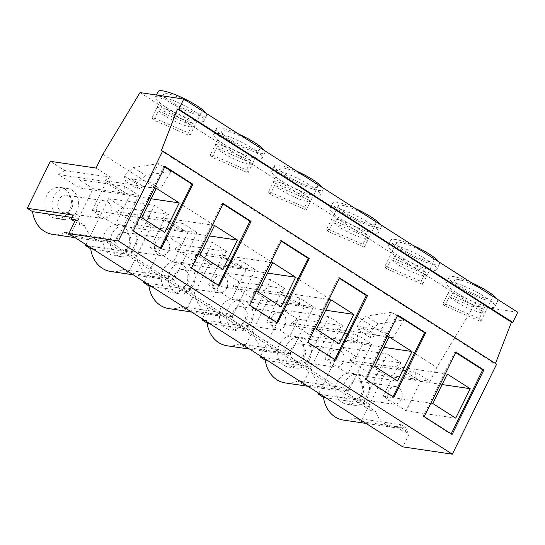 <?xml version="1.0" encoding="UTF-8"?>
<svg xmlns="http://www.w3.org/2000/svg" width="545" height="545" viewBox="0 0 545 545"><rect width="100%" height="100%" fill="white"/><g stroke="black" fill="none" stroke-linecap="round" stroke-linejoin="round"><path stroke-width="0.41" stroke-dasharray="2.73 2.04" d="M304.703 207.141A20.901 3.951 26.2 0 1 306.208 210.009L270.211 194.436A20.901 3.951 26.2 0 1 268.705 191.561L304.703 207.141L309.233 197.93A20.901 3.951 26.2 0 0 303.006 193.203A20.901 3.951 26.2 0 0 284.197 183.924A20.901 3.951 26.2 0 0 273.236 182.357L309.233 197.93M306.208 210.009L310.739 200.805A20.901 3.951 26.2 0 1 299.777 199.238A20.901 3.951 26.2 0 1 280.968 189.96A20.901 3.951 26.2 0 1 274.741 185.232L310.739 200.805L317.537 186.996A20.901 3.951 26.2 0 1 306.576 185.429A20.901 3.951 26.2 0 1 287.767 176.151A20.901 3.951 26.2 0 1 280.035 168.548A20.901 3.951 26.2 0 1 290.989 170.115A20.901 3.951 26.2 0 1 309.798 179.394A20.901 3.951 26.2 0 1 317.537 186.996M246.517 169.986A20.901 3.951 26.2 0 1 248.023 172.86L212.019 157.287A20.901 3.951 26.2 0 1 210.513 154.412L246.517 169.986L251.047 160.782A20.901 3.951 26.2 0 0 244.814 156.054A20.901 3.951 26.2 0 0 226.005 146.769A20.901 3.951 26.2 0 0 215.043 145.202L251.047 160.782M248.023 172.86L252.546 163.65A20.901 3.951 26.2 0 1 252.546 163.657A20.901 3.951 26.2 0 1 241.592 162.09A20.901 3.951 26.2 0 1 222.782 152.804A20.901 3.951 26.2 0 1 216.549 148.077L252.546 163.65M251.613 142.245A20.901 3.951 26.2 0 1 259.345 149.848A20.901 3.951 26.2 0 1 248.384 148.281A20.901 3.951 26.2 0 1 229.574 138.995A20.901 3.951 26.2 0 1 221.842 131.393A20.901 3.951 26.2 0 1 232.804 132.96A20.901 3.951 26.2 0 1 251.613 142.245M362.895 244.289A20.901 3.951 26.2 0 1 364.401 247.164L328.403 231.591A20.901 3.951 26.2 0 1 326.898 228.716L362.895 244.289L367.425 235.086A20.901 3.951 26.2 0 0 361.199 230.358A20.901 3.951 26.2 0 0 342.389 221.072A20.901 3.951 26.2 0 0 331.428 219.506A20.901 3.951 26.2 0 1 331.428 219.506L367.425 235.086M364.401 247.164L368.931 237.961A20.901 3.951 26.2 0 1 357.97 236.394A20.901 3.951 26.2 0 1 339.16 227.108A20.901 3.951 26.2 0 1 332.934 222.38L368.931 237.961L375.723 224.152A20.901 3.951 26.2 0 1 364.769 222.585A20.901 3.951 26.2 0 1 345.959 213.299A20.901 3.951 26.2 0 1 338.22 205.697A20.901 3.951 26.2 0 1 349.181 207.264A20.901 3.951 26.2 0 1 367.991 216.549A20.901 3.951 26.2 0 1 375.723 224.152M264.298 150.434A27.066 5.123 26.2 0 1 264.877 152.566A27.066 5.123 26.2 0 1 250.68 150.536A27.066 5.123 26.2 0 1 226.325 138.519A27.066 5.123 26.2 0 1 216.31 128.674A27.066 5.123 26.2 0 1 238.56 134.002M223.607 144.043A27.066 5.123 26.2 0 1 213.592 134.193A27.066 5.123 26.2 0 1 227.783 136.223A27.066 5.123 26.2 0 1 252.144 148.247A27.066 5.123 26.2 0 1 262.159 158.091A27.066 5.123 26.2 0 1 247.961 156.061A27.066 5.123 26.2 0 1 223.607 144.043M322.483 187.582A27.066 5.123 26.2 0 1 323.069 189.721A27.066 5.123 26.2 0 1 308.872 187.691A27.066 5.123 26.2 0 1 284.517 175.667A27.066 5.123 26.2 0 1 274.503 165.823A27.066 5.123 26.2 0 1 296.752 171.15M281.799 181.192A27.066 5.123 26.2 0 1 271.785 171.348A27.066 5.123 26.2 0 1 285.975 173.378A27.066 5.123 26.2 0 1 310.33 185.395A27.066 5.123 26.2 0 1 320.351 195.246A27.066 5.123 26.2 0 1 306.154 193.216A27.066 5.123 26.2 0 1 281.799 181.192M380.676 224.738A27.066 5.123 26.2 0 1 381.255 226.87A27.066 5.123 26.2 0 1 367.064 224.847A27.066 5.123 26.2 0 1 342.71 212.822A27.066 5.123 26.2 0 1 332.688 202.978A27.066 5.123 26.2 0 1 354.938 208.306M339.991 218.347A27.066 5.123 26.2 0 1 329.97 208.497A27.066 5.123 26.2 0 1 344.168 210.527A27.066 5.123 26.2 0 1 368.522 222.551A27.066 5.123 26.2 0 1 378.537 232.395A27.066 5.123 26.2 0 1 364.346 230.365A27.066 5.123 26.2 0 1 339.991 218.347M129.969 245.298A8.883 7.514 -81.6 0 1 122.182 249.944A8.883 7.514 -81.6 0 1 116.984 237.014A8.883 7.514 -81.6 0 1 124.771 232.368A8.883 7.514 -81.6 0 1 129.969 245.298M168.528 250.979A8.883 7.514 -81.6 0 1 160.741 255.625A8.883 7.514 -81.6 0 1 155.543 242.695A8.883 7.514 -81.6 0 1 163.33 238.049A8.883 7.514 -81.6 0 1 168.528 250.979M188.161 282.453A8.883 7.514 -81.6 0 1 180.375 287.099A8.883 7.514 -81.6 0 1 175.177 274.162A8.883 7.514 -81.6 0 1 182.963 269.523A8.883 7.514 -81.6 0 1 188.161 282.453M226.72 288.135A8.883 7.514 -81.6 0 1 218.933 292.774A8.883 7.514 -81.6 0 1 213.735 279.844A8.883 7.514 -81.6 0 1 221.522 275.205A8.883 7.514 -81.6 0 1 226.72 288.135M246.347 319.608A8.883 7.514 -81.6 0 1 238.56 324.248A8.883 7.514 -81.6 0 1 233.369 311.318A8.883 7.514 -81.6 0 1 241.156 306.672A8.883 7.514 -81.6 0 1 246.347 319.608M284.912 325.283A8.883 7.514 -81.6 0 1 277.126 329.929A8.883 7.514 -81.6 0 1 271.928 316.999A8.883 7.514 -81.6 0 1 279.714 312.353A8.883 7.514 -81.6 0 1 284.912 325.283M185.961 284.565A15.676 13.264 -81.6 0 1 172.22 292.76A15.676 13.264 -81.6 0 1 163.05 269.939A15.676 13.264 -81.6 0 1 176.791 261.75A15.676 13.264 -81.6 0 1 185.961 284.565M193.121 285.621A15.676 13.264 -81.6 0 1 179.38 293.816A15.676 13.264 -81.6 0 1 170.21 270.994A15.676 13.264 -81.6 0 1 183.951 262.806A15.676 13.264 -81.6 0 1 193.121 285.621M127.768 247.416A15.676 13.264 -81.6 0 1 114.028 255.605A15.676 13.264 -81.6 0 1 104.858 232.79A15.676 13.264 -81.6 0 1 118.599 224.595A15.676 13.264 -81.6 0 1 127.768 247.416M134.928 248.472A15.676 13.264 -81.6 0 1 121.194 256.661A15.676 13.264 -81.6 0 1 112.018 233.846A15.676 13.264 -81.6 0 1 125.759 225.65A15.676 13.264 -81.6 0 1 134.928 248.472M244.153 321.72A15.676 13.264 -81.6 0 1 230.412 329.916A15.676 13.264 -81.6 0 1 221.243 307.094A15.676 13.264 -81.6 0 1 234.984 298.898A15.676 13.264 -81.6 0 1 244.153 321.72M251.313 322.776A15.676 13.264 -81.6 0 1 237.572 330.965A15.676 13.264 -81.6 0 1 228.403 308.15A15.676 13.264 -81.6 0 1 242.144 299.954A15.676 13.264 -81.6 0 1 251.313 322.776M421.087 281.445A20.901 3.951 26.2 0 1 422.593 284.313L386.596 268.74A20.901 3.951 26.2 0 1 385.09 265.865L421.087 281.445L425.618 272.234A20.901 3.951 26.2 0 0 419.384 267.506A20.901 3.951 26.2 0 0 400.582 258.228A20.901 3.951 26.2 0 0 389.62 256.661L425.618 272.234M422.593 284.313L427.123 275.109A20.901 3.951 26.2 0 1 416.162 273.542A20.901 3.951 26.2 0 1 397.353 264.264A20.901 3.951 26.2 0 1 391.119 259.536L427.123 275.109L433.915 261.3A20.901 3.951 26.2 0 1 422.954 259.733A20.901 3.951 26.2 0 1 404.145 250.455A20.901 3.951 26.2 0 1 396.413 242.852A20.901 3.951 26.2 0 1 407.374 244.419A20.901 3.951 26.2 0 1 426.183 253.697A20.901 3.951 26.2 0 1 433.915 261.3M438.868 261.886A27.066 5.123 26.2 0 1 439.447 264.025A27.066 5.123 26.2 0 1 425.257 261.995A27.066 5.123 26.2 0 1 400.895 249.971A27.066 5.123 26.2 0 1 390.881 240.127A27.066 5.123 26.2 0 1 413.13 245.454M398.177 255.496A27.066 5.123 26.2 0 1 388.163 245.652A27.066 5.123 26.2 0 1 402.36 247.682A27.066 5.123 26.2 0 1 426.715 259.699A27.066 5.123 26.2 0 1 436.729 269.55A27.066 5.123 26.2 0 1 422.538 267.52A27.066 5.123 26.2 0 1 398.177 255.496M304.539 356.757A8.883 7.514 -81.6 0 1 296.752 361.403A8.883 7.514 -81.6 0 1 291.555 348.466A8.883 7.514 -81.6 0 1 299.341 343.827A8.883 7.514 -81.6 0 1 304.539 356.757M343.098 362.439A8.883 7.514 -81.6 0 1 335.311 367.078A8.883 7.514 -81.6 0 1 330.12 354.148A8.883 7.514 -81.6 0 1 337.907 349.508A8.883 7.514 -81.6 0 1 343.098 362.439M302.346 358.869A15.676 13.264 -81.6 0 1 288.605 367.064A15.676 13.264 -81.6 0 1 279.435 344.242A15.676 13.264 -81.6 0 1 293.169 336.054A15.676 13.264 -81.6 0 1 302.346 358.869M309.505 359.925A15.676 13.264 -81.6 0 1 295.765 368.12A15.676 13.264 -81.6 0 1 286.595 345.298A15.676 13.264 -81.6 0 1 300.336 337.11A15.676 13.264 -81.6 0 1 309.505 359.925M188.325 132.83A20.901 3.951 26.2 0 1 189.83 135.705L153.826 120.132A20.901 3.951 26.2 0 1 152.328 117.257L188.325 132.83L192.855 123.626A20.901 3.951 26.2 0 0 186.622 118.899A20.901 3.951 26.2 0 0 167.812 109.62A20.901 3.951 26.2 0 0 156.858 108.053L192.855 123.626M189.83 135.705L194.361 126.501A20.901 3.951 26.2 0 1 183.399 124.934A20.901 3.951 26.2 0 1 164.59 115.656A20.901 3.951 26.2 0 1 158.357 110.928L153.826 120.132M193.421 105.09A20.901 3.951 26.2 0 1 201.153 112.692A20.901 3.951 26.2 0 1 190.191 111.126A20.901 3.951 26.2 0 1 171.382 101.847A20.901 3.951 26.2 0 1 163.65 94.244A20.901 3.951 26.2 0 1 174.611 95.811A20.901 3.951 26.2 0 1 193.421 105.09M479.28 318.593A20.901 3.951 26.2 0 1 480.785 321.468L444.781 305.895A20.901 3.951 26.2 0 1 443.276 303.02L479.28 318.593L483.81 309.39A20.901 3.951 26.2 0 0 477.577 304.662A20.901 3.951 26.2 0 0 458.767 295.376A20.901 3.951 26.2 0 0 447.813 293.81L483.81 309.39M480.785 321.468L485.316 312.265A20.901 3.951 26.2 0 1 485.309 312.265A20.901 3.951 26.2 0 1 474.354 310.698A20.901 3.951 26.2 0 1 455.545 301.412A20.901 3.951 26.2 0 1 449.312 296.684L444.781 305.895M484.376 290.853A20.901 3.951 26.2 0 1 492.108 298.456A20.901 3.951 26.2 0 1 481.146 296.889A20.901 3.951 26.2 0 1 462.337 287.603A20.901 3.951 26.2 0 1 454.605 280.001A20.901 3.951 26.2 0 1 465.566 281.567A20.901 3.951 26.2 0 1 484.376 290.853M206.105 113.278A27.066 5.123 26.2 0 1 206.684 115.417A27.066 5.123 26.2 0 1 192.494 113.387A27.066 5.123 26.2 0 1 168.133 101.363A27.066 5.123 26.2 0 1 158.118 91.519M165.414 106.888A27.066 5.123 26.2 0 1 155.4 97.044A27.066 5.123 26.2 0 1 169.597 99.074A27.066 5.123 26.2 0 1 193.952 111.091A27.066 5.123 26.2 0 1 203.966 120.942A27.066 5.123 26.2 0 1 189.776 118.912A27.066 5.123 26.2 0 1 165.414 106.888M497.06 299.041A27.066 5.123 26.2 0 1 497.64 301.174A27.066 5.123 26.2 0 1 483.442 299.151A27.066 5.123 26.2 0 1 459.088 287.126A27.066 5.123 26.2 0 1 449.073 277.282A27.066 5.123 26.2 0 1 471.323 282.61M456.369 292.651A27.066 5.123 26.2 0 1 446.355 282.8A27.066 5.123 26.2 0 1 460.545 284.831A27.066 5.123 26.2 0 1 484.907 296.855A27.066 5.123 26.2 0 1 494.921 306.699A27.066 5.123 26.2 0 1 480.724 304.669A27.066 5.123 26.2 0 1 456.369 292.651M71.776 208.149A8.883 7.514 -81.6 0 1 63.99 212.788A8.883 7.514 -81.6 0 1 58.792 199.858A8.883 7.514 -81.6 0 1 66.579 195.219A8.883 7.514 -81.6 0 1 71.776 208.149M110.335 213.831A8.883 7.514 -81.6 0 1 102.549 218.47A8.883 7.514 -81.6 0 1 97.357 205.54A8.883 7.514 -81.6 0 1 105.137 200.901A8.883 7.514 -81.6 0 1 110.335 213.831M362.732 393.912A8.883 7.514 -81.6 0 1 354.945 398.552A8.883 7.514 -81.6 0 1 349.747 385.622A8.883 7.514 -81.6 0 1 357.534 380.975A8.883 7.514 -81.6 0 1 362.732 393.912M401.29 399.594A8.883 7.514 -81.6 0 1 393.504 404.233A8.883 7.514 -81.6 0 1 388.306 391.303A8.883 7.514 -81.6 0 1 396.092 386.657A8.883 7.514 -81.6 0 1 401.29 399.594M69.576 210.261A15.676 13.264 -81.6 0 1 55.842 218.456A15.676 13.264 -81.6 0 1 46.672 195.635A15.676 13.264 -81.6 0 1 60.406 187.446A15.676 13.264 -81.6 0 1 69.576 210.261M76.743 211.317A15.676 13.264 -81.6 0 1 63.002 219.512A15.676 13.264 -81.6 0 1 53.832 196.691A15.676 13.264 -81.6 0 1 67.566 188.495A15.676 13.264 -81.6 0 1 76.743 211.317M360.531 396.024A15.676 13.264 -81.6 0 1 346.797 404.22A15.676 13.264 -81.6 0 1 337.621 381.398A15.676 13.264 -81.6 0 1 351.361 373.202A15.676 13.264 -81.6 0 1 360.531 396.024M367.698 397.08A15.676 13.264 -81.6 0 1 353.957 405.269A15.676 13.264 -81.6 0 1 344.787 382.454A15.676 13.264 -81.6 0 1 358.521 374.258A15.676 13.264 -81.6 0 1 367.698 397.08M140.011 92.589L473.959 305.8L436.818 367.466L430.025 381.275L384.3 374.538L361.199 421.489L406.917 428.227L404.881 432.369L409.561 433.064L402.769 446.873M102.869 154.255L436.818 367.466M393.156 337.709L376.241 335.216L370.695 337.859L369.19 332.293L378.332 323.948L403.804 320.024L393.156 337.709L380.935 329.909L364.026 327.416L358.474 330.059L356.968 324.493L366.111 316.148L391.589 312.217L380.935 329.909M403.804 320.024L391.589 312.217M158.82 163.609L133.348 167.54L124.206 175.878L125.711 181.451L131.263 178.808L148.172 181.294L158.82 163.609L171.041 171.409L145.57 175.34L136.42 183.679L137.933 189.251L143.478 186.608L160.394 189.095L171.041 171.409M148.172 181.294L160.394 189.095M152.328 117.257L156.851 108.053A20.901 3.951 26.2 0 1 156.858 108.053L163.65 94.244M443.276 303.02L447.806 293.816A20.901 3.951 26.2 0 1 447.813 293.81L454.605 280.001M96.077 168.064L110.431 177.234L64.712 170.496L50.351 161.327M387.257 353.971L401.386 362.99L355.667 356.26L341.538 347.24L387.257 353.971L364.155 400.922L369.224 404.158A28.735 24.314 98.4 0 0 370.784 410.603L375.464 411.291A28.735 24.314 98.4 0 0 393.844 427.512A28.735 24.314 98.4 0 0 400.67 427.382L409.561 433.064M400.67 427.382L395.983 426.687L404.881 432.369M395.983 426.687A28.735 24.314 98.4 0 0 401.624 424.848L406.917 428.227M401.624 424.848L355.899 418.11L361.199 421.489M72.969 215.016L78.269 218.402A28.735 24.314 98.4 0 0 79.829 224.84L84.509 225.528A28.735 24.314 98.4 0 0 102.889 241.748A28.735 24.314 98.4 0 0 109.715 241.619L105.028 240.931L138.021 261.995A28.735 24.314 -81.6 0 1 136.461 255.55L131.277 252.24L154.378 205.288L168.623 214.383L162.267 218.429L183.188 231.789L182.902 223.505L197.147 232.592L174.039 279.544L168.861 276.24A28.735 24.314 -81.6 0 1 163.221 278.079L196.214 299.144A28.735 24.314 -81.6 0 1 194.654 292.706L189.469 289.395L212.57 242.443L226.815 251.538L220.459 255.585L241.381 268.944L241.094 260.653L255.333 269.748L232.231 316.7L227.047 313.389A28.735 24.314 -81.6 0 1 221.413 315.235L254.399 336.299A28.735 24.314 -81.6 0 1 252.839 329.854L247.662 326.544L270.763 279.599L285.001 288.687L278.645 292.733L299.573 306.092L299.287 297.808L313.525 306.896L290.424 353.848L285.239 350.544A28.735 24.314 -81.6 0 1 279.605 352.383L312.592 373.448A28.735 24.314 -81.6 0 1 311.031 367.01L305.847 363.699L328.955 316.747L343.193 325.842L336.837 329.889L357.765 343.248L357.472 334.957L371.717 344.052L348.616 391.003L343.432 387.693A28.735 24.314 -81.6 0 1 337.791 389.539L370.784 410.603M105.028 240.931A28.735 24.314 98.4 0 0 110.669 239.085L115.738 242.321L138.839 195.369L124.71 186.349L124.996 194.64L104.075 181.281L110.431 177.234M401.386 362.99L395.03 367.037L415.951 380.396L415.665 372.112L430.025 381.275M110.669 239.085L64.944 232.347L70.012 235.583L93.12 188.631L138.839 195.369M115.738 242.321L70.012 235.583M74.754 221.597L79.829 224.84M138.021 261.995L163.221 278.079A28.735 24.314 -81.6 0 1 156.401 278.209A28.735 24.314 -81.6 0 1 138.021 261.995M196.214 299.144L221.413 315.235A28.735 24.314 -81.6 0 1 214.587 315.364A28.735 24.314 -81.6 0 1 196.214 299.144M254.399 336.299L279.605 352.383A28.735 24.314 -81.6 0 1 272.779 352.513A28.735 24.314 -81.6 0 1 254.399 336.299M312.592 373.448L337.791 389.539A28.735 24.314 -81.6 0 1 330.972 389.668A28.735 24.314 -81.6 0 1 312.592 373.448M109.715 241.619L375.464 411.291M415.665 372.112L369.946 365.375L384.3 374.538M369.946 365.375L370.232 373.666L349.304 360.306L355.667 356.26M355.899 418.11A28.735 24.314 -81.6 0 1 343.439 420.086M318.866 393.306L341.538 347.24M369.224 404.158L325.869 397.775M320.801 394.539L364.155 400.922M496.604 364.23L495.228 364.026L495.439 363.488M161.279 150.815L495.228 364.026M517.75 312.251L473.959 305.8M124.71 186.349L78.991 179.612L93.12 188.631M78.991 179.612L79.277 187.902L58.356 174.543L64.712 170.496M64.944 232.347A28.735 24.314 -81.6 0 1 52.484 234.323M78.269 218.402L71.776 217.441M75.612 219.853L84.509 225.528M370.695 337.859L358.474 330.059M376.241 335.216L364.026 327.416M369.19 332.293L356.968 324.493M378.332 323.948L366.111 316.148M415.951 380.396L370.232 373.666M395.03 367.037L349.304 360.306M124.996 194.64L79.277 187.902M104.075 181.281L58.356 174.543M492.108 298.456L485.309 312.265L449.312 296.684M201.153 112.692L194.361 126.501L158.357 110.928M164.801 166.845L163.902 166.273L132.197 230.712L160.067 248.506L160.271 248.098M160.067 248.506L161.17 248.67M132.197 230.712L133.293 230.876M163.902 166.273L165.006 166.429M455.756 352.608L454.857 352.029L423.152 416.475L451.022 434.27L451.226 433.861M451.022 434.27L452.125 434.433M423.152 416.475L424.248 416.639M454.857 352.029L455.961 352.193M129.662 195.614L106.752 180.988L92.255 210.452L115.165 225.078L129.662 195.614L151.169 198.782M115.165 225.078L164.747 232.381M92.255 210.452L141.836 217.755M106.752 180.988L156.333 188.291M420.617 381.377L397.707 366.751L383.21 396.208L406.12 410.835L420.617 381.377L442.124 384.545M406.12 410.835L455.702 418.138M383.21 396.208L432.791 403.511M397.707 366.751L447.281 374.054M125.711 181.451L137.933 189.251M124.206 175.878L136.42 183.679M131.263 178.808L143.478 186.608M133.348 167.54L145.57 175.34M262.499 357.316L305.847 363.699M267.677 360.62L311.031 367.01M260.565 356.076L283.23 310.01L328.955 316.747M283.23 310.01L297.475 319.104L343.193 325.842M297.475 319.104L291.119 323.151L336.837 329.889M291.119 323.151L312.04 336.51L357.765 343.248M312.04 336.51L311.754 328.219L357.472 334.957M311.754 328.219L325.999 337.314L371.717 344.052M325.999 337.314L302.891 384.266L348.616 391.003M302.891 384.266L297.713 380.955L343.432 387.693M297.713 380.955A28.735 24.314 -81.6 0 1 285.253 382.931M386.596 268.74L391.119 259.536M385.09 265.865L396.413 242.852M397.571 315.453L396.671 314.881L364.959 379.32L392.829 397.121L393.034 396.706M392.829 397.121L393.933 397.278M364.959 379.32L366.063 379.483M396.671 314.881L397.768 315.044M389.096 336.899L339.515 329.596L325.018 359.06L374.599 366.363M339.515 329.596L362.425 344.222L383.932 347.39M362.425 344.222L347.928 373.686L397.509 380.989M325.018 359.06L347.928 373.686M204.307 320.16L247.662 326.544M209.491 323.471L252.839 329.854M202.372 318.927L225.037 272.861L270.763 279.599M225.037 272.861L239.282 281.956L285.001 288.687M239.282 281.956L232.926 286.002L278.645 292.733M232.926 286.002L253.847 299.362L299.573 306.092M253.847 299.362L253.561 291.071L299.287 297.808M253.561 291.071L267.806 300.166L313.525 306.896M267.806 300.166L244.705 347.117L290.424 353.848M244.705 347.117L239.521 343.806L285.239 350.544M239.521 343.806A28.735 24.314 -81.6 0 1 227.061 345.782M146.114 283.005L189.469 289.395M151.299 286.316L194.654 292.706M144.18 281.772L166.852 235.706L212.57 242.443M166.852 235.706L181.09 244.8L226.815 251.538M181.09 244.8L174.734 248.847L220.459 255.585M174.734 248.847L195.662 262.206L241.381 268.944M195.662 262.206L195.369 253.916L241.094 260.653M195.369 253.916L209.614 263.01L255.333 269.748M209.614 263.01L186.513 309.962L232.231 316.7M186.513 309.962L181.328 306.651L227.047 313.389M181.328 306.651A28.735 24.314 -81.6 0 1 168.868 308.627M87.922 245.856L131.277 252.24M93.106 249.167L136.461 255.55M85.994 244.623L108.659 198.557L154.378 205.288M108.659 198.557L122.898 207.652L168.623 214.383M122.898 207.652L116.541 211.698L162.267 218.429M116.541 211.698L137.469 225.058L183.188 231.789M137.469 225.058L137.183 216.767L182.902 223.505M137.183 216.767L151.421 225.862L197.147 232.592M151.421 225.862L128.32 272.813L174.039 279.544M128.32 272.813L123.136 269.502L168.861 276.24M123.136 269.502A28.735 24.314 -81.6 0 1 110.676 271.478M328.403 231.591L332.934 222.38M326.898 228.716L338.22 205.697M212.019 157.287L216.549 148.077M210.513 154.412L221.842 131.393M270.211 194.436L274.741 185.232M268.705 191.561L280.035 168.548M339.378 278.304L338.479 277.725L306.767 342.171L334.644 359.966L334.841 359.557M334.644 359.966L335.74 360.129M306.767 342.171L307.87 342.335M338.479 277.725L339.576 277.889M222.994 203.994L222.094 203.421L190.389 267.868L218.259 285.662L218.463 285.253M218.259 285.662L219.363 285.825M190.389 267.868L191.486 268.031M222.094 203.421L223.198 203.585M281.186 241.149L280.287 240.577L248.575 305.016L276.451 322.817L276.656 322.402M276.451 322.817L277.555 322.974M248.575 305.016L249.678 305.18M280.287 240.577L281.39 240.74M330.904 299.75L281.322 292.447L266.832 321.904L316.407 329.207M281.322 292.447L304.233 307.073L325.74 310.241M304.233 307.073L289.742 336.531L339.317 343.834M266.832 321.904L289.742 336.531M272.711 262.595L223.137 255.292L208.64 284.756L258.214 292.059M223.137 255.292L246.047 269.918L267.547 273.086M246.047 269.918L231.55 299.382L281.125 306.685M208.64 284.756L231.55 299.382M214.519 225.446L164.944 218.143L150.447 247.6L200.022 254.903M164.944 218.143L187.855 232.77L209.362 235.937M187.855 232.77L173.358 262.227L222.932 269.53M150.447 247.6L173.358 262.227M252.546 163.657L259.345 149.848M216.31 128.674L213.592 134.193M274.503 165.823L271.785 171.348M332.688 202.978L329.97 208.497M160.741 255.625L122.182 249.944M218.933 292.774L180.375 287.099M277.126 329.929L238.56 324.248M179.38 293.816L172.22 292.76M121.194 256.661L114.028 255.605M237.572 330.965L230.412 329.916M390.881 240.127L388.163 245.652M335.311 367.078L296.752 361.403M295.765 368.12L288.605 367.064M156.401 95L155.4 97.044M449.073 277.282L446.355 282.8M102.549 218.47L63.99 212.788M393.504 404.233L354.945 398.552M63.002 219.512L55.842 218.456M353.957 405.269L346.797 404.22M102.889 241.748L75.074 237.654M393.844 427.512L366.029 423.411M358.521 374.258L351.361 373.202M67.566 188.495L60.406 187.446M396.092 386.657L357.534 380.975M105.137 200.901L66.579 195.219M497.64 301.174L494.921 306.699M206.684 115.417L203.966 120.942M307.836 386.262L330.972 389.668M300.336 337.11L293.169 336.054M337.907 349.508L299.341 343.827M439.447 264.025L436.729 269.55M249.644 349.107L272.779 352.513M191.459 311.958L214.587 315.364M133.266 274.803L156.401 278.209M242.144 299.954L234.984 298.898M125.759 225.65L118.599 224.595M183.951 262.806L176.791 261.75M279.714 312.353L241.156 306.672M221.522 275.205L182.963 269.523M163.33 238.049L124.771 232.368M381.255 226.87L378.537 232.395M323.069 189.721L320.351 195.246M264.877 152.566L262.159 158.091"/><path stroke-width="0.82" d="M238.56 134.002A27.066 5.123 26.2 0 1 254.862 142.722A27.066 5.123 26.2 0 1 264.298 150.434M296.752 171.15A27.066 5.123 26.2 0 1 313.048 179.87A27.066 5.123 26.2 0 1 322.483 187.582M354.938 208.306A27.066 5.123 26.2 0 1 371.24 217.026A27.066 5.123 26.2 0 1 380.676 224.738M413.13 245.454A27.066 5.123 26.2 0 1 429.433 254.181A27.066 5.123 26.2 0 1 438.868 261.886M156.401 95L158.118 91.519A27.066 5.123 26.2 0 1 172.315 93.549A27.066 5.123 26.2 0 1 196.67 105.567A27.066 5.123 26.2 0 1 206.105 113.278M471.323 282.61A27.066 5.123 26.2 0 1 487.625 291.33A27.066 5.123 26.2 0 1 497.06 299.041M27.25 208.279L72.969 215.016L70.932 219.158L75.612 219.853L68.82 233.662L118.394 240.965L162.655 151.02L161.279 150.815L177.5 108.973L178.821 109.164L183.801 99.04L140.011 92.589L102.869 154.255L96.077 168.064L50.351 161.327L27.25 208.279L32.55 211.664A28.735 24.314 -81.6 0 0 52.484 234.323L75.074 237.654M70.932 219.158L74.754 221.597M366.029 423.411L343.439 420.086A28.735 24.314 -81.6 0 1 323.505 397.428L318.437 394.192L318.866 393.306M325.869 397.775L323.505 397.428M318.437 394.192L320.801 394.539M309.26 258.534L281.39 240.74L249.678 305.18L277.555 322.974L309.26 258.534L308.163 258.371L281.186 241.149M251.068 221.379L223.198 203.585L191.486 268.031L219.363 285.825L251.068 221.379L249.971 221.216L222.994 203.994M367.453 295.683L339.576 277.889L307.87 342.335L335.74 360.129L367.453 295.683L366.349 295.526L339.378 278.304M425.645 332.838L397.768 315.044L366.063 379.483L393.933 397.278L425.645 332.838L424.541 332.675L397.571 315.453M483.837 369.987L455.961 352.193L424.248 416.639L452.125 434.433L483.837 369.987L482.734 369.83L455.756 352.608M192.882 184.23L165.006 166.429L133.293 230.876L161.17 248.67L192.882 184.23L191.779 184.067L164.801 166.845M118.394 240.965L452.343 454.176L496.604 364.23L162.655 151.02M495.439 363.488L511.442 322.184L512.77 322.374L517.75 312.251L183.801 99.04M177.5 108.973L511.442 322.184M178.821 109.164L512.77 322.374M71.776 217.441L32.55 211.664M68.82 233.662L402.769 446.873L452.343 454.176M160.271 248.098L191.779 184.067M164.747 232.381L179.237 202.917L156.333 188.291L141.836 217.755L164.747 232.381M451.226 433.861L482.734 369.83M455.702 418.138L470.192 388.68L447.281 374.054L432.791 403.511L455.702 418.138M151.169 198.782L179.237 202.917M442.124 384.545L470.192 388.68M307.836 386.262L285.253 382.931A28.735 24.314 -81.6 0 1 265.313 360.272L260.128 356.961L262.499 357.316M265.313 360.272L267.677 360.62M260.128 356.961L260.565 356.076M393.034 396.706L424.541 332.675M389.096 336.899L374.599 366.363L397.509 380.989L412.006 351.525L389.096 336.899M383.932 347.39L412.006 351.525M249.644 349.107L227.061 345.782A28.735 24.314 -81.6 0 1 207.12 323.117L201.936 319.813L204.307 320.16M207.12 323.117L209.491 323.471M201.936 319.813L202.372 318.927M191.459 311.958L168.868 308.627A28.735 24.314 -81.6 0 1 148.928 285.968L143.744 282.657L146.114 283.005M148.928 285.968L151.299 286.316M143.744 282.657L144.18 281.772M133.266 274.803L110.676 271.478A28.735 24.314 -81.6 0 1 90.736 248.813L85.558 245.509L87.922 245.856M90.736 248.813L93.106 249.167M85.558 245.509L85.994 244.623M334.841 359.557L366.349 295.526M330.904 299.75L316.407 329.207L339.317 343.834L353.814 314.376L330.904 299.75M218.463 285.253L249.971 221.216M214.519 225.446L200.022 254.903L222.932 269.53L237.429 240.072L214.519 225.446M276.656 322.402L308.163 258.371M272.711 262.595L258.214 292.059L281.125 306.685L295.622 277.221L272.711 262.595M325.74 310.241L353.814 314.376M267.547 273.086L295.622 277.221M209.362 235.937L237.429 240.072"/></g></svg>
